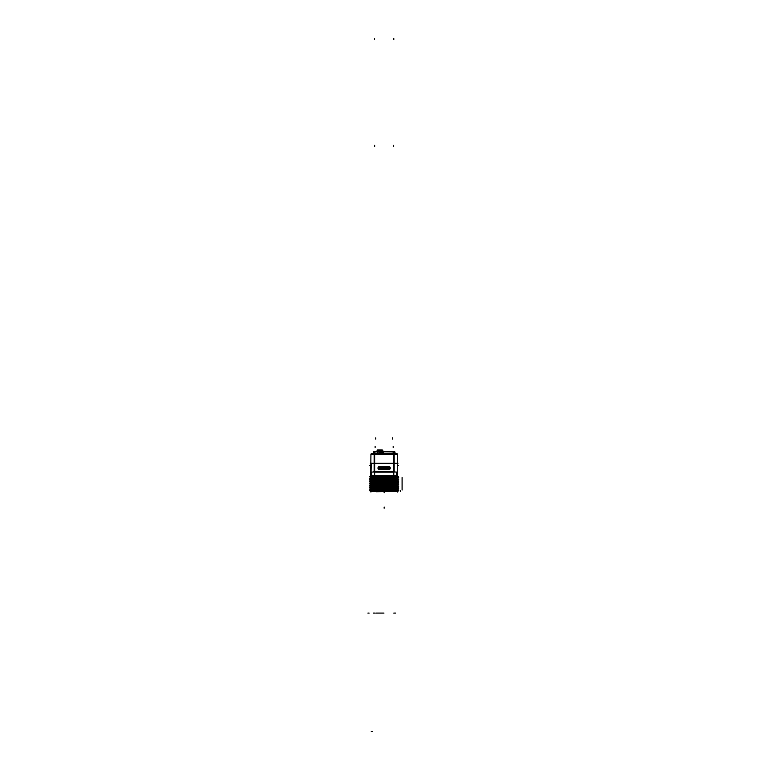 <?xml version="1.0" encoding="UTF-8"?>
<svg xmlns="http://www.w3.org/2000/svg" width="770" height="770" viewBox="0 0 770 770"><rect width="100%" height="100%" fill="white"/><g stroke="black" fill="none" stroke-linecap="round" stroke-linejoin="round"><path stroke-width="1.16" d="M396.098 476.438L397.397 475.234L397.397 463.376L397.493 476.438L398.032 476.438M397.378 475.485L397.378 475.485A1.203 1.194 90 0 1 396.666 476.341A1.203 1.194 -90 0 0 397.349 475.475A1.203 1.194 90 0 1 396.666 476.341A1.203 1.203 0 0 0 397.397 475.138L397.397 464.397M397.397 490.288L376.684 491.308L397.397 490.288L370.919 490.442L370.919 491.491L370.919 490.442L397.397 490.288M397.397 491.27L376.684 491.308L397.397 491.27M371.246 464.397L370.986 475.639L370.832 463.194M370.919 468.497L370.919 469.739L370.919 468.497M370.938 475.234L371.65 473.184L370.938 475.234L372.17 475.475L372.131 476.438L370.938 475.234L372.228 475.889M372.776 472.058L374.143 471.567L372.776 472.058M394.173 471.567L395.53 472.058L394.173 471.567M397.397 475.138L396.666 473.184L397.378 475.234L396.184 475.841L372.131 475.841L396.184 475.841L396.184 476.438L397.378 475.234L396.088 475.889M371.256 477.641L372.122 476.438L371.256 477.641L397.06 477.641L396.194 476.438L397.06 477.641L371.256 477.641L371.256 478.468M371.256 478.18L397.06 477.718L371.256 478.18M370.919 478.796L397.397 478.276L370.919 478.796M370.919 479.113L397.397 478.603L370.919 479.113M397.397 479.209L370.919 479.691L397.397 479.209M370.919 479.989L397.397 479.508L370.919 479.989M370.919 480.605L397.397 480.085L370.919 480.605M370.919 480.923L397.397 480.403L370.919 480.923M397.397 481.019L370.919 481.491L397.397 481.019M370.919 481.799L397.397 481.317L370.919 481.799M370.919 482.405L397.397 481.885L370.919 482.405M370.919 482.732L397.397 482.213L370.919 482.732M397.397 482.819L370.919 483.3L397.397 482.819M370.919 483.599L397.397 483.127L370.919 483.599M370.919 484.214L397.397 483.695L370.919 484.214M370.919 484.532L397.397 484.022L370.919 484.532M397.397 484.628L370.919 485.11L397.397 484.628M370.919 485.408L397.397 484.927L370.919 485.408M370.919 486.014L397.397 485.504L370.919 486.014M370.919 486.342L397.397 485.822L370.919 486.342M397.397 486.438L370.919 486.909L397.397 486.438M370.919 487.217L397.397 486.736L370.919 487.217M370.919 487.824L397.397 487.304L372.776 487.304L373.286 487.766L370.919 487.824M373.286 488.093L397.397 487.631L373.286 488.093M397.397 488.238L370.919 488.719L397.397 488.238M370.919 489.017L397.397 488.546L370.919 489.017M370.919 489.633L397.397 489.114L370.919 489.633M370.919 489.951L397.397 489.441L370.919 489.951M397.397 490.047L388.321 490.221L397.397 490.047M393.191 453.569L394.394 453.501C394.394 451.191 394.394 451.191 394.394 453.492L393.191 453.569M373.922 453.501L375.125 453.569L373.922 453.501L373.922 451.759L373.325 452.365L374.018 451.769M375.731 453.386L393.788 453.222L375.731 453.386M388.85 468.516A0.481 0.481 0 0 0 388.85 467.631A0.481 0.481 0 0 1 388.85 468.516L379.466 468.516A0.481 0.481 0 0 1 379.466 467.631A0.481 0.481 0 0 0 379.466 468.516A0.481 0.481 0 0 1 379.466 467.631L379.466 467.525M381.814 452.567L383.431 451.749L394.798 451.759L394.798 453.569L393.095 453.569M382.132 450.286L382.526 450.874L381.901 451.364L382.517 450.671M377.358 450.874L377.752 450.286L377.358 450.874L378.339 451.364M377.252 450.556L377.252 451.875L382.632 451.875L377.252 451.875L377.656 450.229L382.632 450.556M381.448 450.286L378.744 449.998L381.15 449.998M378.436 450.286L381.15 449.988M379.398 451.557L378.455 451.153L378.744 450.691L381.429 451.114M379.504 451.22L379.793 450.719M376.453 451.749L378.07 452.567L376.453 451.749L373.517 451.759L376.453 451.759M397.397 462.635L397.397 492.059M370.293 463.194L398.013 463.194M370.919 462.635L370.919 492.059M372.218 476.438L370.919 475.234L370.919 476.438L370.919 475.475L374.644 475.475L374.644 454.56L393.672 454.56L393.691 453.569L393.701 454.56M370.919 473.8L370.919 469.931M394.173 463.03L394.173 471.712L374.143 471.712L374.143 463.03M397.397 473.8L397.397 469.931M397.397 475.514L393.672 475.475L393.672 454.56M397.378 475.234L396.184 476.438A1.203 1.194 -90 0 1 396.078 476.438L397.281 475.725M393.595 477.737L370.851 477.737A1.203 0.895 90 0 0 369.898 476.447L398.417 476.447A1.203 0.895 90 0 0 397.455 477.66M370.861 477.554L370.861 478.276L397.455 478.276L397.455 477.554M370.611 478.853L369.658 478.17L398.658 477.631L397.705 478.314M370.543 479.219L370.543 478.709M397.772 478.69L397.772 478.17M370.611 479.084L369.658 479.768L398.658 479.229L397.705 478.545M370.524 479.113L370.524 480.085L397.792 480.085L397.792 479.113L370.524 479.113M370.611 480.663L369.658 479.97L398.658 479.431L397.705 480.124M370.543 481.029L370.543 480.519M397.772 480.49L397.772 479.98M370.611 480.884L369.658 481.577L398.658 481.038L397.705 480.345M370.524 480.923L370.524 481.895L397.792 481.895L397.792 480.923L370.524 480.923M370.611 482.463L369.658 481.779L398.658 481.24L397.705 481.924M370.543 482.838L370.543 482.318M397.772 482.299L397.772 481.779M370.611 482.694L369.658 483.377L398.658 482.838L397.705 482.155M370.524 482.732L370.524 483.695L397.792 483.695L397.792 482.732L370.524 482.732M370.611 484.272L369.658 483.589L398.658 483.05L397.705 483.733M370.543 484.638L370.543 484.128M397.772 484.099L397.772 483.589M370.611 484.494L369.658 485.187L398.658 484.648L397.705 483.964M370.524 484.532L370.524 485.504L397.792 485.504L397.792 484.532L370.524 484.532M370.611 486.072L369.658 485.389L398.658 484.85L397.705 485.543M370.543 486.447L370.543 485.937M397.772 485.909L397.772 485.398M370.611 486.303L369.658 486.986L398.658 486.457L397.705 485.764M370.524 486.342L370.524 487.304L397.792 487.304L397.792 486.342L370.524 486.342M370.919 487.872L369.985 487.189L372.651 487.131L373.411 487.814M372.93 487.824L372.141 487.141L398.619 486.659L397.667 487.343M372.873 488.19L372.873 487.68M397.734 487.718L397.734 487.198M372.93 488.055L372.141 488.738L398.619 488.257L397.667 487.574M370.524 488.142L370.524 489.114L397.792 489.114L397.792 488.142L370.524 488.142M370.919 488.103L369.985 488.786L372.651 488.729L373.411 488.036M370.851 488.247L370.851 487.728M373.354 488.18L373.354 487.67M370.611 489.691L369.658 488.998L398.658 488.469L397.705 489.152M370.543 490.057L370.543 489.547M397.772 489.518L397.772 489.008M370.611 489.913L369.658 490.606L398.658 490.067L397.705 489.374M397.599 490.384L383.864 489.951L398.456 490.355M386.444 491.558L397.715 491.558L398.802 490.221L369.764 490.519M376.28 491.558L370.601 491.558L369.821 490.596M376.318 491.366L375.827 490.76L397.416 490.384M376.28 491.222L376.28 491.732L397.676 491.327M394.548 491.308L397.493 491.27M370.389 491.491L397.926 491.491M397.493 477.294L397.493 477.66A1.203 0.895 90 0 1 398.321 476.447M397.705 490.586L398.427 489.903M370.187 489.383L370.611 490.057M397.705 489.017L398.128 489.682M369.658 489.162L370.611 488.478M370.822 487.795L370.543 488.613M397.705 488.786L398.379 488.093M370.524 487.583L369.658 487.564L370.611 488.247M397.705 487.208L398.658 487.891L398.09 487.882M370.235 487.372L369.658 487.352L370.611 486.669M397.772 487.352L397.772 486.833M397.705 486.977L398.427 486.284M370.187 485.774L370.611 486.438M397.705 485.398L398.128 486.072M369.658 485.552L370.611 484.859M397.705 485.177L398.427 484.484M370.187 483.964L370.611 484.638M397.705 483.599L398.128 484.272M369.658 483.743L370.611 483.06M397.705 483.368L398.427 482.675M370.187 482.155L370.611 482.829M397.705 481.789L398.128 482.463M369.658 481.933L370.611 481.25M397.705 481.558L398.427 480.865M370.187 480.355L370.611 481.019M397.705 479.98L398.128 480.653M369.658 480.133L370.611 479.45M397.705 479.758L398.427 479.065M370.187 478.545L370.611 479.219M397.705 478.18L398.128 478.853M370.822 477.65L369.658 478.324M370.822 477.795L370.813 477.275M370.822 477.419L369.658 476.726L370.562 476.745M397.705 477.949L398.658 477.265L397.512 477.236M370.235 476.592L371.342 476.88L370.235 476.592M371.313 453.569L397.002 453.569M396.406 453.569A0.905 0.905 0 0 1 397.407 454.56L394.173 454.56L394.173 453.569M397.484 463.376L397.407 454.29L394.173 454.29L394.173 463.376L397.484 463.194M394.173 463.376L374.143 463.376L374.143 454.29L394.173 454.29M370.909 454.406L374.143 454.29L374.143 453.569M374.653 454.56L374.615 453.569M374.143 454.56L370.909 454.56A0.905 0.905 0 0 1 371.9 453.569M374.143 463.376L370.832 463.376L370.928 454.29M373.325 453.665L373.325 452.269M375.221 453.569L373.498 453.569L373.517 451.759M394.991 453.665L394.991 452.269M393.788 453.617L393.788 451.644M393.788 453.126L392.488 453.126M375.394 453.289L392.921 453.289M375.827 453.126L374.528 453.126M374.528 453.617L374.528 451.644M380.197 452.567C374.759 452.567 374.759 452.567 380.197 452.567L380.197 453.164M379.726 451.364C384.5 451.364 384.5 451.364 379.726 451.364L379.726 452.567C385.125 452.567 385.125 452.567 379.697 452.567L379.697 453.164M370.822 464.406L371.246 465.09M370.822 478.141L370.822 477.294M370.659 476.438L370.822 465.09M371.698 491.558L376.28 491.587M396.617 491.558L384.817 491.587M372.054 490.673L372.054 491.587M396.261 490.673L396.261 491.587M371.323 477.737L370.919 478.468M372.151 476.438A1.203 1.194 -90 0 0 372.237 476.438L370.919 475.177M370.986 475.639L370.919 475.138A1.203 1.203 0 0 0 371.65 476.351A1.203 1.194 -90 0 1 370.976 475.475M374.644 471.452L393.672 471.452M396.666 476.332A1.203 1.194 -90 0 0 397.33 475.475M371.641 476.438L396.675 476.438M396.271 476.438L396.666 475.754L371.65 475.754L372.035 476.438M371.65 475.918L396.666 475.918L396.666 472.058L371.65 472.058L371.65 475.918M388.85 466.456L379.466 466.572A1.492 1.492 0 0 0 379.466 469.556A1.492 1.492 0 0 1 379.466 466.591A1.492 1.492 0 0 0 379.466 469.556L388.85 469.565A1.492 1.492 0 0 0 388.85 466.591A1.492 1.492 0 0 1 388.85 469.556A1.492 1.492 0 0 0 388.85 466.591L379.466 466.456M388.571 466.456A1.617 1.617 0 0 1 390.284 468.073A1.617 1.617 0 0 1 388.571 469.69M379.466 466.745A1.338 1.338 0 0 0 379.466 469.402A1.338 1.338 0 0 1 379.466 466.745A1.338 1.338 0 0 0 379.466 469.402L388.85 469.421A1.338 1.338 0 0 0 388.85 466.745A1.338 1.338 0 0 1 388.85 469.402A1.338 1.338 0 0 0 388.85 466.745M379.745 469.69A1.617 1.617 0 0 1 378.022 468.073A1.617 1.617 0 0 1 379.745 466.456M379.735 469.421A1.347 1.347 0 0 1 378.291 468.073A1.347 1.347 0 0 1 379.735 466.726M388.581 466.726A1.347 1.347 0 0 1 390.015 468.073A1.347 1.347 0 0 1 388.581 469.421M379.466 469.421L388.85 469.421M379.533 469.411L388.783 469.411L379.533 469.411M379.466 468.997L388.85 468.997M379.726 468.997L379.726 468.997A0.924 0.924 0 0 1 378.715 468.073A0.924 0.924 0 0 1 379.726 467.149L379.726 467.149M379.774 469.469A1.396 1.396 0 0 1 378.243 468.073A1.396 1.396 0 0 1 379.774 466.678M388.783 466.736L379.533 466.736L388.783 466.726M388.85 466.678L379.466 467.149L388.85 466.678M388.581 467.149L388.59 467.149A0.924 0.924 0 0 1 389.591 468.073A0.924 0.924 0 0 1 388.59 468.997L388.581 468.997M388.542 466.678A1.396 1.396 0 0 1 390.072 468.073A1.396 1.396 0 0 1 388.542 469.469M388.609 467.063A1.02 1.02 0 0 1 389.687 468.073A1.02 1.02 0 0 1 388.609 469.084M379.466 469.094L388.85 469.094M379.706 469.084A1.02 1.02 0 0 1 378.628 468.073A1.02 1.02 0 0 1 379.706 467.063M388.85 467.053L379.466 467.053M388.85 467.111L379.466 467.111M388.513 467.12A0.963 0.963 0 0 1 389.639 468.073A0.963 0.963 0 0 1 388.513 469.026M379.466 469.036L388.85 469.036M379.803 469.026A0.963 0.963 0 0 1 378.676 468.073A0.963 0.963 0 0 1 379.803 467.12M379.639 467.679L388.667 467.679L388.667 468.468L379.639 468.468L389.062 468.073L379.639 467.679L379.677 468.651A0.578 0.578 0 0 1 379.061 468.073A0.578 0.578 0 0 1 379.677 467.496L379.677 467.496A0.578 0.578 0 0 0 379.061 468.073A0.578 0.578 0 0 0 379.639 468.651L388.667 468.651A0.578 0.578 0 0 0 389.254 468.073A0.578 0.578 0 0 0 388.667 467.496A0.578 0.578 0 0 1 389.254 468.073A0.578 0.578 0 0 1 388.638 468.651L388.638 468.651A0.578 0.578 0 0 0 389.254 468.073A0.578 0.578 0 0 0 388.667 467.496L379.639 467.496A0.578 0.578 0 0 0 379.061 468.073A0.578 0.578 0 0 0 379.639 468.651L388.667 468.555M388.85 467.631L379.466 467.592L388.85 467.525M388.85 467.496L379.466 467.496M379.639 468.468L379.754 468.535A0.481 0.481 0 0 1 379.158 468.073A0.481 0.481 0 0 1 379.735 467.602M388.581 467.602A0.481 0.481 0 0 1 389.158 468.073A0.481 0.481 0 0 1 388.581 468.545L388.561 467.611L389.148 468.073L388.561 468.535M388.667 468.468L388.667 467.149L379.639 467.592M379.6 468.468L388.715 468.468M388.85 467.592L379.466 467.592L388.85 467.592M388.715 467.679L379.6 467.679M382.526 450.97L382.526 450.421M377.358 450.97L377.358 450.421M377.252 450.229L377.752 450.229M377.56 450.854L382.324 450.854L382.324 449.988L377.56 449.988L382.324 449.988L382.324 450.854L382.324 449.988L377.56 449.988L377.56 450.854L382.324 450.854L377.56 450.854L377.56 449.988L377.56 450.854M378.339 451.451L379.591 450.931M380.486 451.557L380.486 451.037L378.349 451.028M381.545 451.451L380.303 450.931M381.371 450.854L382.661 451.028L381.545 451.028M381.448 451.451L381.448 450.874M378.436 451.451L378.436 450.874M381.545 451.364L382.526 450.874M380.399 451.557L380.399 450.96M379.494 451.557L379.494 450.96M380.159 452.567L380.159 451.364C375.394 451.364 375.394 451.364 380.159 451.364M370.919 464.397L370.919 463.376M393.788 475.475L393.788 463.376L393.788 471.538L374.528 471.538L374.528 463.376L374.528 471.538L393.788 471.538L393.788 454.29M394.173 454.464L397.407 454.464L394.173 454.464M393.788 453.569L393.788 463.194L393.788 454.464L374.528 454.464L374.528 463.194L374.528 454.464L393.788 454.464L393.788 453.569M374.528 453.569L374.528 454.29L374.528 453.569M370.909 454.464L374.143 454.464L370.909 454.464M371.65 476.341A1.203 1.194 -90 0 1 370.967 475.475A1.203 1.194 90 0 0 371.65 476.341A1.203 1.194 -90 0 1 370.967 475.475M374.644 472.145L393.672 472.145L374.644 472.145M379.639 466.582L388.667 466.582L379.639 466.456A1.617 1.617 0 0 0 378.031 468.073A1.617 1.617 0 0 0 379.639 469.69L388.667 469.69A1.617 1.617 0 0 0 390.284 468.073A1.617 1.617 0 0 0 388.667 466.456L379.639 466.456A1.617 1.617 0 0 0 378.031 468.073A1.617 1.617 0 0 0 379.639 469.69L388.667 469.69A1.617 1.617 0 0 0 390.284 468.073A1.617 1.617 0 0 0 388.667 466.456L379.639 466.456M388.667 469.69L379.639 469.69L379.639 468.555M379.639 469.411L388.667 469.084A1.02 1.02 0 0 0 389.687 468.073A1.02 1.02 0 0 0 388.667 467.053L379.639 467.053A1.02 1.02 0 0 0 378.628 468.073A1.02 1.02 0 0 0 379.639 469.084L388.667 469.084A1.02 1.02 0 0 0 389.687 468.073A1.02 1.02 0 0 0 388.667 467.053L379.639 467.053A1.02 1.02 0 0 0 378.628 468.073A1.02 1.02 0 0 0 379.639 469.084L388.667 469.084L379.639 469.411M379.639 466.726L388.667 467.053L379.639 466.726M379.466 467.631A0.481 0.481 0 0 0 379.466 468.516M402.094 477.554L402.094 478.276M402.094 479.113L402.094 480.085M402.094 480.923L402.094 481.895M402.094 482.732L402.094 483.695M402.094 484.532L402.094 485.504M402.094 486.342L402.094 487.304M402.094 488.142L402.094 489.114M384.153 508.219L384.153 507.016L384.153 508.219M397.493 465.609L398.6 465.609L397.493 465.609M402.094 489.046L402.094 490.018M402.094 487.246L402.094 488.209M402.094 485.437L402.094 486.409M402.094 483.627L402.094 484.6M402.094 481.828L402.094 482.79M402.094 480.018L402.094 480.99M402.094 478.218L402.094 479.181M374.644 145.28L374.644 146.483L374.644 145.28M393.672 145.28L393.672 146.483L393.672 145.28M393.788 39.703L393.788 38.5L393.788 39.703M374.528 39.703L374.528 38.5L374.528 39.703M375.125 447.543L375.125 446.34L375.125 447.543M373.922 613.084L375.125 613.084M373.325 613.084L374.528 613.084L373.325 613.084M393.191 447.543L393.191 446.34L393.191 447.543M394.394 613.084L395.597 613.084M392.584 439.121L392.584 437.918L392.584 439.121M375.731 439.121L375.731 437.918L375.731 439.121M393.788 613.084L394.991 613.084M375.057 613.084L373.825 613.084M372.478 731.5L371.275 731.5M370.822 465.609L369.706 465.609L370.822 465.609M384.153 491.597L384.153 492.694L384.153 491.597M400.467 490.673L400.467 491.587L400.467 490.673M374.634 476.438L374.701 475.138M374.143 471.538L394.173 471.538M388.696 466.456L387.493 466.456M379.62 469.69L380.823 469.69M379.466 469.69L388.85 469.69M379.639 469.575L388.667 469.565M388.667 466.582L388.667 467.496M388.667 468.17L387.464 468.17M388.85 469.257L379.466 469.257M379.639 467.977L380.842 467.977M379.466 466.889L388.85 466.889M380.842 468.612L379.639 468.651M388.667 467.534L387.464 467.534M388.667 467.679L387.464 468.073M378.436 451.355L379.398 451.355M380.486 451.355L381.448 451.355M367.906 613.084L369.109 613.084L367.906 613.084M377.656 613.084L378.859 613.084M377.56 613.084L382.324 613.084M378.744 613.084L379.947 613.084L378.744 613.084M381.15 613.084L382.353 613.084L381.15 613.084M377.252 613.084L382.632 613.084L377.252 613.084M379.793 613.084L380.996 613.084L379.793 613.084M380.091 613.084L381.294 613.084L380.091 613.084M377.281 450.989L378.339 450.989L377.281 450.989M380.486 451.133L379.273 451.133M382.228 613.084L383.431 613.084M375.933 613.084L383.951 613.084M393.788 451.759L394.394 451.759L394.394 453.492M397.397 475.234L397.243 475.822M373.922 451.759L374.528 451.759M394.394 451.759L394.991 452.365L394.298 451.769M383.21 451.105L382.632 450.71L383.21 451.095M383.431 451.749L394.798 451.759M377.252 450.71L376.713 451.056"/></g></svg>
